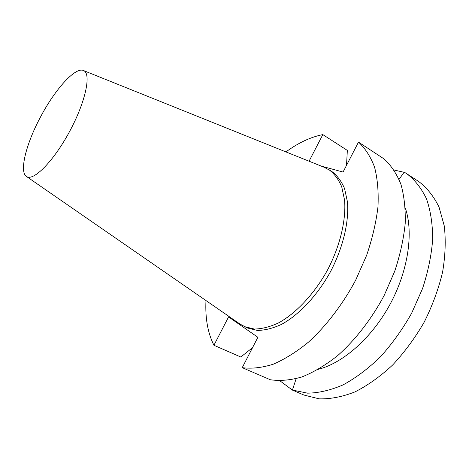 <?xml version="1.0" encoding="UTF-8"?>
<svg xmlns="http://www.w3.org/2000/svg" width="469" height="469" viewBox="0 0 469 469"><rect width="100%" height="100%" fill="white"/><g stroke="black" fill="none" stroke-linecap="round" stroke-linejoin="round"><path stroke-width="0.7" d="M296.144 378.712L292.41 390.102L279.934 380.81M252.527 347.699L240.802 357.02L213.923 345.266L228.579 316.915L257.886 337.293L242.233 367.667L270.361 379.755C280.028 381.168 290.557 380.236 301.936 376.953C313.638 372.263 325.48 365.21 337.457 355.795C355.209 340.125 371.489 319.196 384.158 295.482L394.734 271.223C400.168 254.773 403.657 238.873 405.198 223.531C405.603 208.846 404.161 195.714 400.872 184.135C396.627 173.647 390.988 165.223 383.947 158.85L358.492 142.113L343.062 172.053L321.195 166.085M292.41 390.102L303.935 395.05L319.16 398.843C330.411 399.148 342.358 396.827 355.01 391.879C367.819 385.383 380.371 376.419 392.664 364.982C404.495 352.289 415.012 338.002 424.216 322.121C432.395 305.682 438.521 289.033 442.584 272.167C445.357 255.605 445.919 240.192 444.272 225.923L439.037 207.093C433.766 196.341 427.013 187.829 418.77 181.562L404.214 172.1L399.055 179.357M394.095 170.03L404.096 172.293M292.363 390.044L307.558 393.163C318.756 393.004 330.622 390.231 343.161 384.85C355.848 377.938 368.265 368.611 380.406 356.856C392.09 343.888 402.472 329.39 411.559 313.374L422.575 288.494C428.115 271.51 431.486 255.083 432.694 239.202C432.635 224.03 430.554 210.54 426.45 198.733C421.32 188.122 414.731 179.75 406.682 173.612M309.065 161.207L322.819 134.603L347.347 150.414L346.509 165.364M322.819 134.603C310.607 137.059 298.313 142.828 285.932 151.909M205.979 300.553C205.117 318.029 207.761 332.931 213.923 345.266M242.233 367.667C251.654 368.91 261.972 367.766 273.192 364.225C284.765 359.248 296.531 351.879 308.496 342.106C326.277 325.885 342.745 304.346 355.719 280.063L366.647 255.283C372.351 238.51 376.12 222.359 377.973 206.817C378.682 191.973 377.545 178.753 374.561 167.157C370.616 156.693 365.257 148.345 358.492 142.113M239.94 324.032L247.233 327.931L257.282 330.416C264.827 330.358 272.935 328.329 281.605 324.331C299.187 314.74 317.384 295.406 330.493 271.703C343.038 247.702 349.141 221.866 347.459 201.91L344.574 188.585C341.35 181.081 337 175.3 331.519 171.244L324.243 167.31M40.205 117.578C26.012 144.13 18.995 172.123 26.575 176.543C33.451 181.55 53.765 161.049 69.652 131.396C85.634 101.802 91.543 73.551 83.576 70.573C75.386 66.492 54.662 89.784 40.205 117.578M318.539 369.244C343.408 362.895 372.187 337.51 390.29 303.871C408.382 270.22 413.699 232.219 405.286 207.966M244.285 326.571L254.298 329.039C261.825 328.957 269.915 326.905 278.58 322.889C296.138 313.245 314.341 293.846 327.485 270.085C340.06 246.026 346.216 220.149 344.58 200.175L341.737 186.855C338.542 179.351 334.215 173.577 328.757 169.532M26.575 176.543L240.849 324.659M83.576 70.573L325.263 167.72"/></g></svg>
